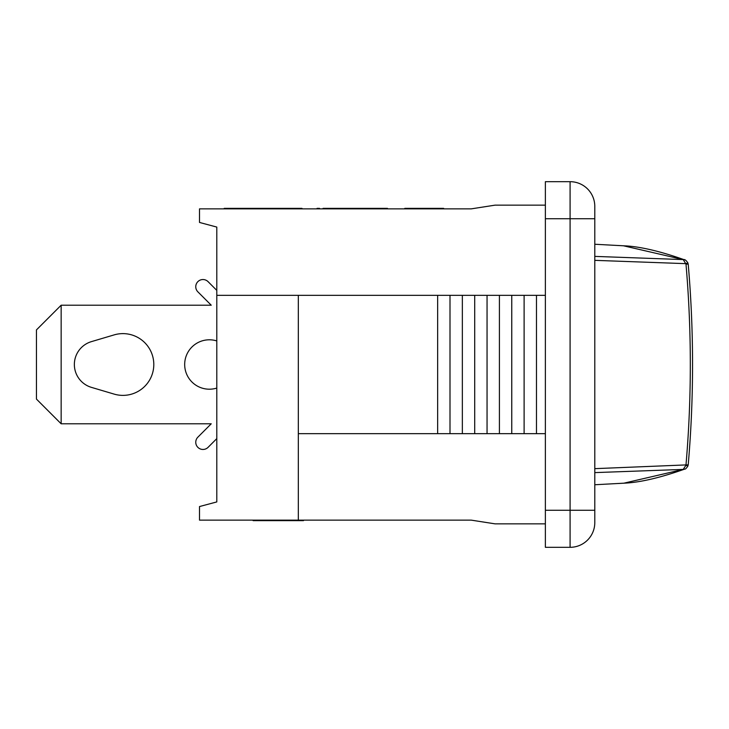 <?xml version="1.0" encoding="UTF-8"?>
<svg xmlns="http://www.w3.org/2000/svg" width="729" height="729" viewBox="0 0 729 729"><rect width="100%" height="100%" fill="white"/><g stroke="black" fill="none" stroke-linecap="round" stroke-linejoin="round"><path stroke-width="1.09" d="M216.795 438.612L208.066 447.351A7.208 7.208 0 0 1 197.869 447.351A7.208 7.208 0 0 1 197.869 437.163L211.237 423.795L61.154 423.795L61.154 305.205L211.237 305.205L197.869 291.837A7.208 7.208 0 0 1 197.869 281.649A7.208 7.208 0 0 1 208.066 281.649L216.795 290.388M216.795 388.065A24.704 24.704 0 0 1 184.966 368.245A24.704 24.704 0 0 1 216.795 340.935M91.435 387.372A23.857 23.857 0 0 1 91.435 341.628L114.143 334.893A30.882 30.882 0 0 1 153.801 364.5A30.882 30.882 0 0 1 114.143 394.107L91.435 387.372M61.154 305.205L36.45 329.909L36.45 399.091L61.154 423.795M211.237 305.205L197.869 291.837L211.237 305.205M197.869 437.163L211.237 423.795L197.869 437.163M623.477 245.791L683.219 259.588L594.791 256.389M683.219 259.588L685.989 264.08A3.709 0.547 -5 0 1 688.231 264.381A3.709 0.547 -5 0 1 688.231 264.417L687.894 262.941C686.144 260.344 684.759 259.242 683.729 259.642L683.219 259.588M594.791 260.344L685.889 263.652L687.894 262.941M594.791 472.611L683.219 469.412L623.842 483.19M625.892 245.892C641.411 246.839 660.966 251.496 684.567 259.852L683.729 259.642M625.619 483.108C641.183 482.188 660.829 477.531 684.567 469.148L683.219 469.412L685.889 465.348L687.894 466.059L688.231 464.619A3.709 0.547 -175 0 1 688.231 464.619A3.709 0.547 -175 0 1 685.989 464.92L594.791 468.656M684.577 469.157L684.75 469.093C685.378 469.303 686.417 468.282 687.866 466.05M253.109 520.141L253.109 520.634L303.501 520.634L303.501 520.141M253.902 520.141L253.902 520.634M285.239 520.141L285.239 520.634M291.108 520.141L291.108 520.634M545.374 295.327L298.325 295.327L298.325 520.141L471.262 520.141L495.064 523.85L545.374 523.85M298.325 520.141L199.509 520.141L199.509 506.555L216.795 501.926L216.795 295.327L298.325 295.327M545.374 205.15L495.064 205.15L471.262 208.858L199.509 208.858L199.509 222.445L216.795 227.074L216.795 295.327M545.374 218.736L570.087 218.736L570.087 181.685L545.374 181.685L545.374 547.315L570.087 547.315A24.704 24.704 0 0 0 594.791 522.611L594.791 206.389A24.704 24.704 0 0 0 570.087 181.685A24.704 24.704 0 0 1 594.791 206.389M344.853 208.366L331.084 208.366L331.084 208.858M443.651 208.858L443.651 208.366L404.795 208.366L404.795 208.858M404.85 208.858L404.85 208.366M443.679 208.858L443.651 208.366M301.997 208.858L301.997 208.366L224.213 208.366L224.213 208.858M331.312 208.366L323.047 208.366L323.047 208.858M387.473 208.858L387.473 208.366L344.124 208.366L344.124 208.858M380.283 208.858L380.283 208.366M379.508 208.858L379.508 208.366M317.042 208.858L317.042 208.366L319.512 208.366L319.512 208.858M374.916 208.858L374.916 208.366M231.849 208.858L231.849 208.366M302.088 208.858L301.997 208.366M287.755 208.858L287.755 208.366M442.749 208.858L442.749 208.366M405.688 208.858L405.688 208.366M349.464 208.858L349.464 208.366M344.298 208.858L344.298 208.366M343.313 208.858L343.313 208.366M331.577 208.858L331.577 208.366M298.325 433.673L545.374 433.673M437.646 295.327L437.646 433.673M450.003 295.327L450.003 433.673M462.35 295.327L462.35 433.673M474.707 295.327L474.707 433.673M487.054 295.327L487.054 433.673M499.411 295.327L499.411 433.673M511.758 295.327L511.758 433.673M524.115 295.327L524.115 433.673M536.471 295.327L536.471 433.673M685.989 264.08C691.757 331.03 691.757 397.97 685.989 464.92M254.822 208.858L254.822 208.366M280.756 208.858L280.756 208.366M340.981 208.858L340.981 208.366M336.762 208.858L336.762 208.366M594.791 522.611A24.704 24.704 0 0 1 570.087 547.315L570.087 510.264L594.791 510.264M545.374 510.264L570.087 510.264L570.087 218.736L594.791 218.736M625.783 245.919L594.791 244.251M625.801 483.081L594.791 484.749M688.231 464.619C693.99 397.87 693.99 331.13 688.231 264.381M284.738 208.858L284.738 208.366"/></g></svg>
